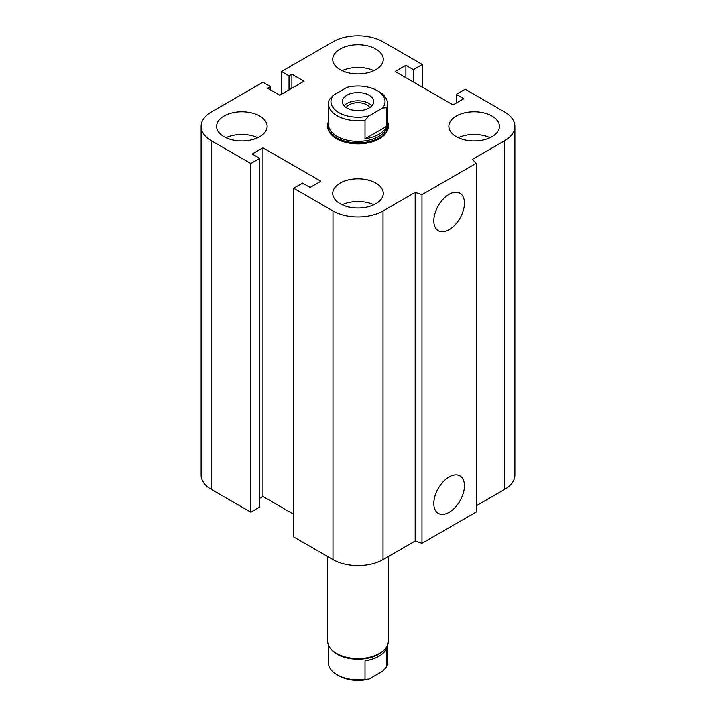 <?xml version="1.0" encoding="UTF-8"?>
<svg xmlns="http://www.w3.org/2000/svg" width="716" height="716" viewBox="0 0 716 716"><rect width="100%" height="100%" fill="white"/><g stroke="black" fill="none" stroke-linecap="round" stroke-linejoin="round"><path stroke-width="1.07" d="M387.562 121.487A30.323 17.506 180 0 1 388.323 125.381L388.323 126.365A30.323 17.506 180 0 1 369.599 142.547A30.323 17.506 180 0 1 336.556 138.752A30.323 17.506 180 0 1 327.677 126.365L327.677 125.381A30.323 17.506 180 0 1 328.438 121.487M259.729 116.055A25.266 14.589 180 0 1 267.131 126.365A25.266 14.589 180 0 1 241.865 140.954A25.266 14.589 180 0 1 216.599 126.365A25.266 14.589 180 0 1 232.19 112.895A25.266 14.589 180 0 1 259.729 116.055M225.979 137.714A25.266 14.589 180 0 1 257.742 137.714M375.864 49.001A25.266 14.589 180 0 1 383.266 59.321A25.266 14.589 180 0 1 358 73.909A25.266 14.589 180 0 1 332.734 59.321A25.266 14.589 180 0 1 348.334 45.842A25.266 14.589 180 0 1 375.864 49.001M342.123 70.669A25.266 14.589 180 0 1 373.877 70.669M492.008 116.055A25.266 14.589 180 0 1 499.401 126.365A25.266 14.589 180 0 1 474.135 140.954A25.266 14.589 180 0 1 448.869 126.365A25.266 14.589 180 0 1 464.469 112.895A25.266 14.589 180 0 1 492.008 116.055M458.258 137.714A25.266 14.589 180 0 1 490.021 137.714M375.864 183.108A25.266 14.589 180 0 1 383.266 193.418A25.266 14.589 180 0 1 358 208.007A25.266 14.589 180 0 1 332.734 193.418A25.266 14.589 180 0 1 348.334 179.94A25.266 14.589 180 0 1 375.864 183.108M342.123 204.767A25.266 14.589 180 0 1 373.877 204.767M433.815 503.473A21.641 12.494 -60 0 1 443.267 481.689A21.641 12.494 -60 0 1 459.94 475.889A21.641 12.494 -60 0 1 459.949 500.887A21.641 12.494 -60 0 1 438.299 513.381A21.641 12.494 -60 0 1 433.815 503.473M433.815 220.823A21.641 12.494 -60 0 1 443.267 199.039A21.641 12.494 -60 0 1 459.94 193.239A21.641 12.494 -60 0 1 459.949 218.237A21.641 12.494 -60 0 1 438.299 230.731A21.641 12.494 -60 0 1 433.815 220.823M476.274 163.302L476.274 511.976L421.975 543.328L421.975 194.654L415.173 192.389L383.015 210.96A35.379 20.424 180 0 1 332.985 210.96L293.676 188.263L302.608 183.108L310.118 187.44L320.84 181.246L262.942 147.827L252.229 154.012L259.729 158.343L250.797 163.508L211.489 140.81A35.379 20.424 180 0 1 201.124 126.365A35.379 20.424 180 0 1 211.489 111.929L262.942 82.215L270.451 86.555L267.596 88.202L279.741 95.219L304.04 81.185L291.895 74.169L289.031 75.824L281.531 71.493L332.985 41.779A35.379 20.424 180 0 1 383.015 41.779L422.324 64.476L413.392 69.631L405.882 65.299L395.16 71.493L453.058 104.912L463.771 98.727L456.271 94.396L465.203 89.232L504.512 111.929A35.379 20.424 180 0 1 514.876 126.365A35.379 20.424 180 0 1 504.512 140.81L472.354 159.382L476.274 163.302L421.975 194.654M421.975 543.328L415.173 541.054L415.173 192.389M415.173 541.054L383.015 559.626A35.379 20.424 180 0 1 332.985 559.626L293.676 536.928L293.676 188.263M293.676 514.24L262.942 496.492L262.942 147.827M262.942 496.492L259.729 498.354M250.797 163.508L250.797 512.173L259.729 507.017L259.729 158.343M250.797 512.173L211.489 489.484A35.379 20.424 180 0 1 201.124 475.039L201.124 126.365M270.451 89.849L270.451 86.555M514.876 126.365L514.876 475.039A35.379 20.424 180 0 1 504.512 489.484L476.274 505.782M291.895 88.202L291.895 74.169M289.031 89.849L289.031 75.824M281.531 94.181L281.531 71.493M422.324 87.173L422.324 64.476M413.392 82.009L413.392 69.631M405.882 77.677L405.882 65.299M456.271 103.059L456.271 94.396M365.017 120.252L369.062 115.858A27.038 15.609 180 0 1 338.883 112.654A27.038 15.609 180 0 1 333.334 95.219L329.279 99.622A29.562 17.068 0 0 0 328.438 103.677A29.562 17.068 0 0 0 365.017 120.252L365.017 138.823L386.721 126.293A29.562 17.068 180 0 1 365.017 138.823M369.062 115.858L382.666 108L386.721 107.722L386.721 126.293M328.438 103.677L328.438 124.307A29.562 17.068 0 0 0 358 141.374A29.562 17.068 0 0 0 387.562 124.307L387.562 103.677A29.562 17.068 0 0 0 378.907 91.603L377.117 90.574A27.038 15.609 180 0 1 382.666 108M386.721 107.722A29.562 17.068 0 0 0 387.562 103.677M333.334 95.219L346.938 87.37A27.038 15.609 180 0 1 377.117 90.574M346.222 107.579A12.423 7.169 180 0 1 349.211 104.796A12.423 7.169 180 0 1 369.778 107.579M369.08 108.009A15.662 9.048 180 0 1 352.004 109.969A15.662 9.048 180 0 1 342.338 101.609A15.662 9.048 180 0 1 358 92.57A15.662 9.048 180 0 1 373.663 101.609A15.662 9.048 180 0 1 369.08 108.009M344.056 105.735A15.662 9.048 180 0 1 358 100.822A15.662 9.048 180 0 1 371.944 105.735M388.323 125.381A30.323 17.506 180 0 1 358 142.887A30.323 17.506 180 0 1 327.677 125.381M386.721 648.266L386.721 666.838L382.666 671.241L369.062 679.09L365.017 679.368L365.017 660.796A29.562 17.068 0 0 0 386.721 648.266M365.017 679.368A29.562 17.068 180 0 1 337.093 674.857L338.883 675.886A27.038 15.609 0 0 0 369.062 679.09M387.562 644.973L387.562 662.783A29.562 17.068 180 0 1 386.721 666.838M337.093 674.857A29.562 17.068 180 0 1 328.438 662.783L328.438 644.973M388.323 556.565L388.323 641.08A30.323 17.506 180 0 1 385.682 648.231L384.984 649.126A29.562 17.068 180 0 1 358 659.221A29.562 17.068 180 0 1 331.016 649.126L330.318 648.231A30.323 17.506 180 0 1 327.677 641.08L327.677 556.565M385.682 648.231A30.323 17.506 180 0 1 358 658.586A30.323 17.506 180 0 1 330.318 648.231M504.512 489.484L504.512 140.81M383.015 559.626L383.015 210.96M332.985 559.626L332.985 210.96M211.489 489.484L211.489 140.81"/></g></svg>
